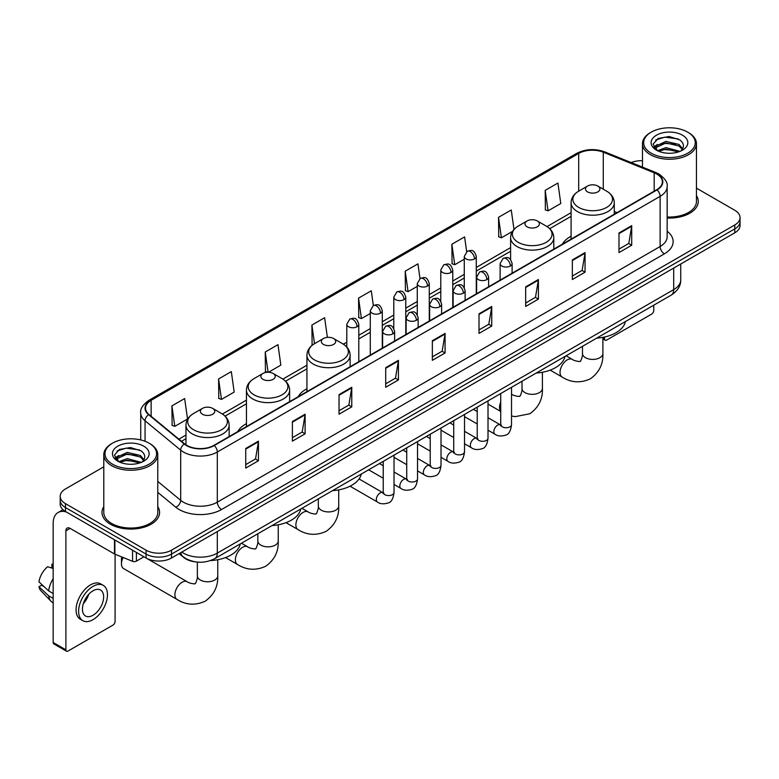 <?xml version="1.0" encoding="UTF-8"?>
<svg xmlns="http://www.w3.org/2000/svg" width="779" height="779" viewBox="0 0 779 779"><rect width="100%" height="100%" fill="white"/><g stroke="black" fill="none" stroke-linecap="round" stroke-linejoin="round"><path stroke-width="1.17" d="M246.446 423.659A31.793 18.355 0 0 0 237.722 431.615M306.936 388.74A31.793 18.355 0 0 0 298.201 396.696M571.095 236.222A31.793 18.355 0 0 0 562.36 244.187M195.295 561.844A17.995 10.39 180 0 1 183.912 557.589L179.102 553.616M103.792 466.816L65.465 488.949A17.995 10.39 0 0 0 60.197 496.291L60.197 504.13A17.995 10.39 0 0 0 65.465 511.472L146.053 558.007A17.995 10.39 0 0 0 171.507 558.007L734.782 232.804A17.995 10.39 0 0 0 740.05 225.452L740.05 221.538A17.995 10.39 0 0 1 734.782 228.88A17.995 10.39 0 0 0 740.05 221.538L740.05 217.614A17.995 10.39 0 0 0 734.782 210.272L696.455 188.138M60.197 496.291A17.995 10.39 0 0 0 65.465 503.643L146.053 550.169A17.995 10.39 0 0 0 171.507 550.169L171.507 554.083L734.782 228.88L171.507 554.083A17.995 10.39 0 0 1 146.053 554.083A17.995 10.39 0 0 0 171.507 554.083L171.507 558.007M65.465 503.643L65.465 507.557L146.053 554.083L65.465 507.557A17.995 10.39 0 0 1 60.197 500.215A17.995 10.39 0 0 0 65.465 507.557L65.465 511.472M103.792 506.671A28.794 16.622 0 0 0 101.991 512.455A28.794 16.622 0 0 0 110.423 524.209A28.794 16.622 0 0 0 141.807 527.811A28.794 16.622 0 0 0 159.578 512.455A28.794 16.622 0 0 0 157.777 506.671A28.794 16.622 0 0 1 159.578 512.455A28.794 16.622 0 0 1 141.807 527.811A28.794 16.622 0 0 1 110.423 524.209A28.794 16.622 0 0 1 101.991 512.455A28.794 16.622 0 0 1 103.792 506.671M656.736 174.029A19.193 11.081 180 0 1 662.354 181.867A19.193 11.081 180 0 1 656.736 189.696L213.923 445.354A19.193 11.081 180 0 1 184.623 443.874L148.984 414.496A19.193 11.081 180 0 1 145.517 408.138A19.193 11.081 180 0 1 151.136 400.299L578.7 153.453A19.193 11.081 180 0 1 603.277 152.207L654.175 172.782A19.193 11.081 180 0 1 656.736 174.029M657.077 173.834A19.679 11.364 0 0 0 654.448 172.558L603.559 151.983A19.679 11.364 0 0 0 578.359 153.259L150.795 400.104A19.679 11.364 0 0 0 148.594 414.652L184.233 444.04A19.679 11.364 0 0 0 214.254 445.549L657.077 189.891A19.679 11.364 0 0 0 657.077 173.834M245.736 448.49L245.736 468.082L258.453 460.74L258.453 441.148L245.736 448.49M245.736 464.605L255.531 458.948L258.404 441.8A4.801 2.775 -120 0 0 258.453 441.148M255.444 458.997L258.453 460.74M292.388 421.556L292.388 441.148L305.115 433.796L305.115 414.204L292.388 421.556M292.388 437.671L302.184 432.014L305.056 414.856A4.801 2.775 -120 0 0 305.115 414.204M302.106 432.063L305.115 433.796M339.04 394.622L339.04 414.204L351.767 406.862L351.767 387.27L339.04 394.622M339.04 410.737L348.846 405.07L351.719 387.923A4.801 2.775 -120 0 0 351.767 387.27M348.758 405.129L351.767 406.862M385.702 367.678L385.702 387.27L398.429 379.928L398.429 360.336L385.702 367.678M385.702 383.794L395.498 378.136L398.371 360.989A4.801 2.775 -120 0 0 398.429 360.336M395.42 378.185L398.429 379.928M618.984 232.999L618.984 252.591L631.711 245.239L631.711 225.647L618.984 232.999M618.984 249.114L628.789 243.447L631.662 226.299A4.801 2.775 -120 0 0 631.711 225.647M628.702 243.506L631.711 245.239M572.331 259.933L572.331 279.525L585.048 272.173L585.048 252.591L572.331 259.933M572.331 276.048L582.127 270.391L585 253.233A4.801 2.775 -120 0 0 585.048 252.591M582.04 270.44L585.048 272.173M525.669 286.867L525.669 306.459L538.396 299.117L538.396 279.525L525.669 286.867M525.669 302.982L535.475 297.325L538.347 280.177A4.801 2.775 -120 0 0 538.396 279.525M535.387 297.374L538.396 299.117M479.017 313.81L479.017 333.402L491.744 326.05L491.744 306.459L479.017 313.81M479.017 329.926L488.813 324.259L491.685 307.111A4.801 2.775 -120 0 0 491.744 306.459M488.725 324.317L491.744 326.05M432.355 340.744L432.355 360.336L445.082 352.984L445.082 333.393L432.355 340.744M432.355 356.86L442.16 351.202L445.033 334.045A4.801 2.775 -120 0 0 445.082 333.393M442.073 351.251L445.082 352.984M667.155 218.023A28.794 16.622 0 0 0 698.257 201.459A28.794 16.622 0 0 0 696.455 195.665A28.794 16.622 0 0 1 698.257 201.459A28.794 16.622 0 0 1 667.155 218.023M171.507 550.169L734.782 224.965A17.995 10.39 0 0 0 740.05 217.614M642.471 160.717A17.995 10.39 0 0 0 631.175 162.568M268.512 372.255L280.839 365.127L277.967 344.659L265.24 352.011L265.444 371.476M218.587 378.945L221.46 399.413L234.187 392.071L231.314 371.602L218.587 378.945L218.792 398.42M171.925 405.878L174.798 426.356L187.525 419.005L184.652 398.536L171.925 405.878L172.13 425.353M419.998 278.561L417.933 263.847L405.216 271.199L405.421 290.674M466.66 251.666L464.596 236.913L451.869 244.255L452.073 263.73M513.984 229.425L511.248 209.979L498.531 217.322L498.735 236.797M545.183 190.388L548.056 210.856L560.783 203.504L557.91 183.036L545.183 190.388L545.388 209.863M327.384 337.375L324.619 317.725L311.902 325.067L312.106 344.542M373.345 305.495L371.281 290.791L358.554 298.133L358.759 317.608M358.554 298.133L361.427 318.601L370.288 313.489M361.427 318.601L358.554 317.53M405.216 271.199L408.089 291.667L417.281 286.36M408.089 291.667L405.216 290.596M451.869 244.255L454.741 264.733L464.274 259.222M454.741 264.733L451.869 263.653M498.531 217.322L501.403 237.79L512.465 231.402M501.403 237.79L498.531 236.719M548.056 210.856L545.183 209.785M312.798 344.805L311.902 344.464M311.902 325.067L314.512 343.695A19.835 11.451 0 0 0 314.502 359.898A19.835 11.451 0 0 0 342.556 359.898A19.835 11.451 0 0 0 342.556 343.695L333.616 338.544A7.196 4.158 0 0 0 323.431 338.544A7.196 4.158 0 0 0 323.431 344.415A7.196 4.158 0 0 0 333.616 344.415A7.196 4.158 0 0 0 333.616 338.544L342.556 343.695C347.434 346.597 349.956 350.453 350.122 355.263A21.598 12.464 0 0 1 336.791 366.782A21.598 12.464 0 0 1 313.255 364.075A21.598 12.464 0 0 1 306.936 355.263C307.092 350.453 309.614 346.597 314.502 343.695L323.431 338.544M267.518 372.255L265.24 371.408M265.24 352.011L268.083 372.245M221.46 399.413L218.587 398.342M174.798 426.356L171.925 425.276M602.888 337.862L604.562 338.836A2.999 1.733 120 0 0 605.186 340.209A2.999 1.733 120 0 0 606.685 340.063L651.643 314.103A2.999 1.733 120 0 0 653.766 310.432L653.766 305.183M604.562 338.836L604.562 337.015M651.225 153.21A25.795 14.889 0 0 0 687.701 153.21A25.795 14.889 0 0 0 687.701 132.148L688.548 132.644A26.992 15.58 0 0 1 696.455 143.657A26.992 15.58 0 0 1 679.794 158.059A26.992 15.58 0 0 1 650.377 154.68A26.992 15.58 0 0 1 642.471 143.657A26.992 15.58 0 0 1 650.377 132.644L651.225 132.148A25.795 14.889 0 0 0 651.225 153.21M667.155 216.981A26.992 15.58 0 0 0 696.455 201.459L696.455 143.657M657.457 150.698L665.948 147.611L679.979 151.369M658.742 151.282L665.948 149.169L678.519 151.895M657.223 150.581L655.899 147.669L656.366 145.897L665.948 141.398L679.045 144.456L682.638 148.711M655.937 149.724L655.899 147.669M655.996 148.448L656.366 147.445L665.948 142.947L679.045 146.014L682.229 149.354M680.544 151.126A13.555 7.829 0 0 0 681.128 150.61C684.585 146.842 684.128 143.258 679.755 139.86L669.151 136.52L658.216 138.428L653.133 144.057L656.424 150.084M682.443 135.186A18.355 10.594 0 0 0 656.522 135.166A18.355 10.594 0 0 0 656.405 150.133A18.355 10.594 0 0 0 656.483 150.172A18.355 10.594 0 0 0 682.521 150.133A18.355 10.594 0 0 0 682.443 135.186M682.277 150.269L683.602 149.364M688.548 132.644L687.701 132.148A25.795 14.889 0 0 0 651.225 132.148M655.694 139.977L664.886 137.153L678.236 138.935M653.932 147.543L656.434 145.77M660.573 144.154L664.886 143.375L675.685 144.3M660.573 150.376L664.886 149.587L675.685 150.522M653.649 147.046L657.476 144.475M587.6 191.907A7.196 4.158 0 0 0 597.775 191.907A7.196 4.158 0 0 0 597.775 186.025L606.714 191.186A19.835 11.451 0 0 1 606.714 207.38A19.835 11.451 0 0 1 578.661 207.38A19.835 11.451 0 0 1 578.661 191.186C573.772 194.088 571.25 197.944 571.095 202.744A21.598 12.464 0 0 0 577.414 211.567A21.598 12.464 0 0 0 600.95 214.264A21.598 12.464 0 0 0 614.28 202.744C614.125 197.944 611.603 194.088 606.714 191.186L597.775 186.025A7.196 4.158 0 0 0 587.6 186.025A7.196 4.158 0 0 0 587.6 191.907M596.656 338.154A32.991 19.047 0 0 0 625.44 321.532M527.11 226.825A7.196 4.158 0 0 0 537.296 226.825A7.196 4.158 0 0 0 537.296 220.944L546.235 226.105A19.835 11.451 0 0 1 546.235 242.308A19.835 11.451 0 0 1 518.181 242.308A19.835 11.451 0 0 1 518.181 226.105C513.293 229.007 510.771 232.863 510.605 237.673A21.598 12.464 0 0 0 516.935 246.485A21.598 12.464 0 0 0 540.47 249.183A21.598 12.464 0 0 0 553.801 237.673C553.635 232.863 551.113 229.007 546.235 226.105L537.296 220.944A7.196 4.158 0 0 0 527.11 220.944A7.196 4.158 0 0 0 527.11 226.825M536.166 373.073A32.991 19.047 0 0 0 564.96 356.451M332.487 490.663A32.991 19.047 0 0 0 361.281 474.051M262.951 379.334A7.196 4.158 0 0 0 273.127 379.334A7.196 4.158 0 0 0 273.127 373.462L282.066 378.623A19.835 11.451 0 0 1 282.066 394.817A19.835 11.451 0 0 1 254.012 394.817A19.835 11.451 0 0 1 254.012 378.623C249.124 381.525 246.602 385.371 246.446 390.182A21.598 12.464 0 0 0 252.776 398.994A21.598 12.464 0 0 0 276.302 401.701A21.598 12.464 0 0 0 289.632 390.182C289.476 385.371 286.954 381.525 282.066 378.623L273.127 373.462A7.196 4.158 0 0 0 262.951 373.462A7.196 4.158 0 0 0 262.951 379.334M272.007 525.591A32.991 19.047 0 0 0 300.791 508.969M123.16 557.521A10.195 5.891 120 0 0 121.456 563.879L121.456 558.981A4.197 2.425 -60 0 1 121.865 556.995M121.456 563.879A10.195 5.891 120 0 0 123.569 568.553L177.008 599.402A10.195 5.891 -60 0 1 175.45 591.232A10.195 5.891 -60 0 1 182.111 582.244A10.195 5.891 -60 0 1 187.203 581.747C188.372 583.13 196.094 584.532 195.003 583.529C195.334 584.98 197.983 577.58 197.36 575.885A10.195 5.891 180 0 0 200.349 580.043A10.195 5.891 180 0 0 214.77 580.043A10.195 5.891 180 0 0 217.75 575.885C218.188 586.431 214.001 594.874 205.198 601.193C195.334 605.653 185.938 605.059 177.008 599.402M202.472 414.253A7.196 4.158 0 0 0 212.648 414.253A7.196 4.158 0 0 0 212.648 408.381L221.587 413.542A19.835 11.451 0 0 1 221.587 429.735A19.835 11.451 0 0 1 193.533 429.735A19.835 11.451 0 0 1 193.533 413.542C188.645 416.444 186.123 420.3 185.967 425.1A21.598 12.464 0 0 0 192.286 433.913A21.598 12.464 0 0 0 215.822 436.62A21.598 12.464 0 0 0 229.153 425.1C228.997 420.3 226.465 416.444 221.587 413.542L212.648 408.381A7.196 4.158 0 0 0 202.472 408.381A7.196 4.158 0 0 0 202.472 414.253M210.496 560.568A32.991 19.047 0 0 0 240.312 543.888M136.403 552.428L136.403 561.123L143.93 556.781M66.361 511.998A23.993 13.856 -120 0 0 58.133 512.494A23.993 13.856 -120 0 0 53.167 523.478L53.167 642.49L65.894 649.832L65.894 530.82A5.998 3.467 60 0 1 67.13 528.074A5.998 3.467 60 0 1 70.129 528.376L114.484 553.976L114.484 539.779M65.894 649.832A2.999 1.733 120 0 0 66.507 651.205L53.79 643.863A2.999 1.733 -60 0 1 53.167 642.49M66.507 651.205A2.999 1.733 120 0 0 68.007 651.059L112.974 625.099A2.999 1.733 120 0 0 115.088 621.428L115.088 554.259M136.403 561.123A2.999 1.733 180 0 1 132.566 561.318L114.883 554.171A2.999 1.733 180 0 1 114.484 553.976M93.032 615.254A14.996 8.657 120 0 0 102.828 602.04A14.996 8.657 120 0 0 100.53 590.024A14.996 8.657 120 0 0 93.032 590.774A14.996 8.657 120 0 0 83.236 603.988A14.996 8.657 120 0 0 85.534 616.004A14.996 8.657 120 0 0 93.032 615.254M83.343 603.637A14.996 8.657 120 0 0 88.728 594.309M53.167 564.697L51.891 564.317L51.891 567.326L53.167 568.066M103.237 585.35L100.686 583.88A20.39 11.773 120 0 0 90.491 584.893A20.39 11.773 120 0 0 77.17 602.868A20.39 11.773 120 0 0 80.295 619.208L82.837 620.678A20.39 11.773 120 0 0 93.032 619.665A20.39 11.773 120 0 0 106.363 601.7A20.39 11.773 120 0 0 103.237 585.35A20.39 11.773 120 0 0 93.032 586.363A20.39 11.773 120 0 0 79.711 604.338A20.39 11.773 120 0 0 82.837 620.678M53.167 578.719A19.796 11.432 120 0 0 48.658 590.92L38.95 581.835A15.599 9.007 120 0 1 47.655 566.761L53.167 568.436M53.167 593.52L48.658 590.92M44.199 586.753L41.56 585.224L38.95 586.733L48.658 595.818L53.167 598.418M48.658 595.818A19.796 11.432 120 0 0 51.102 601.349A19.796 11.432 120 0 0 52.602 602.527L53.167 602.849M53.167 563.957A15.599 9.007 120 0 0 51.891 564.317M38.95 586.733A15.599 9.007 120 0 0 40.79 590.618L51.102 601.349M112.546 464.216A25.795 14.889 0 0 0 149.023 464.216A25.795 14.889 0 0 0 149.023 443.154L149.87 443.641A26.992 15.58 0 0 1 157.777 454.663A26.992 15.58 0 0 1 141.116 469.065A26.992 15.58 0 0 1 111.699 465.686A26.992 15.58 0 0 1 103.792 454.663A26.992 15.58 0 0 1 111.699 443.641L112.546 443.154A25.795 14.889 0 0 0 112.546 464.216M103.792 454.663L103.792 512.455A26.992 15.58 0 0 0 111.699 523.478A26.992 15.58 0 0 0 141.116 526.857A26.992 15.58 0 0 0 157.777 512.455L157.777 454.663M118.788 461.704L127.279 458.617L141.301 462.366M120.073 462.288L127.279 460.175L139.85 462.901M118.554 461.587L117.23 458.665L117.687 456.893L127.279 452.395L140.376 455.462L143.969 459.707M117.269 460.73L117.23 458.665M117.317 459.444L117.687 458.451L127.279 453.953L140.376 457.01L143.56 460.36M141.875 462.132A13.555 7.829 0 0 0 142.45 461.616C145.907 457.848 145.449 454.254 141.077 450.856L130.473 447.526L119.538 449.425L114.455 455.063L117.756 461.09M143.764 446.192A18.355 10.594 0 0 0 117.843 446.163A18.355 10.594 0 0 0 117.726 461.129A18.355 10.594 0 0 0 117.804 461.178A18.355 10.594 0 0 0 143.842 461.129A18.355 10.594 0 0 0 143.764 446.192M143.599 461.265L144.923 460.37M149.87 443.641L149.023 443.154A25.795 14.889 0 0 0 112.546 443.154M117.025 450.973L126.208 448.149L139.568 449.931M115.253 458.549L117.756 456.767M121.904 455.15L126.208 454.371L137.016 455.296M121.904 461.372L126.208 460.593L137.016 461.519M114.971 458.042L118.797 455.472M181.77 552.077A23.993 13.856 0 0 0 183.377 553.109A23.993 13.856 0 0 0 217.312 553.109L673.699 289.613A23.993 13.856 0 0 0 680.729 279.817C680.904 285.776 677.73 290.869 671.216 295.105L214.829 558.601A11.997 6.923 60 0 0 217.312 553.109L217.312 531.56M673.699 268.064L673.699 289.613A11.997 6.923 60 0 1 671.216 295.105M180.796 552.642A11.997 8.024 129.5 0 0 182.89 556.537L179.248 553.538M734.782 232.804L734.782 224.965M146.053 558.007L146.053 550.169M667.155 231.227A29.992 17.313 180 0 1 664.37 253.857L221.557 509.515A5.998 3.467 60 0 1 217.312 502.173L660.125 246.515A23.993 13.856 0 0 0 667.155 236.719L667.155 186.561A23.993 13.856 180 0 1 660.125 196.357A5.998 3.467 -120 0 0 657.077 189.891M221.557 509.515A29.992 17.313 180 0 1 179.141 509.515A29.992 17.313 180 0 1 175.781 507.207L157.777 492.367M184.233 444.04A5.998 4.012 129.5 0 0 180.689 450.165L180.689 500.322A23.993 13.856 0 0 0 183.377 502.173A23.993 13.856 0 0 0 217.312 502.173L217.312 452.015A23.993 13.856 180 0 1 180.689 450.165L145.06 420.787A23.993 13.856 180 0 1 140.717 412.841L140.717 439.94M667.155 186.561C667.954 182.822 665.198 178.634 658.888 174.019L655.733 172.49A5.998 2.804 112 0 0 654.448 172.558M655.733 172.49L604.835 151.915C594.903 148.4 585.477 148.916 576.548 153.453A5.998 3.467 60 0 1 578.359 153.259M150.795 400.104A5.998 3.467 -120 0 0 148.984 400.299C142.761 404.778 140.006 408.956 140.717 412.841M148.594 414.652A5.998 4.012 129.5 0 0 145.06 420.787L145.06 441.274M604.835 151.915A5.998 2.804 112 0 0 603.559 151.983M214.254 445.549A5.998 3.467 60 0 1 217.312 452.015L660.125 196.357L660.125 246.515A5.998 3.467 60 0 0 664.37 253.857M157.777 481.432L180.689 500.322A5.998 4.012 -50.5 0 1 175.781 507.207M151.136 400.299L151.136 416.268M654.175 172.782L654.175 191.176M603.277 152.207L603.277 189.2M617.026 212.628L614.28 211.518M578.7 153.453L578.7 191.167M571.095 212.696L547.024 226.592M510.605 247.615L476.281 267.44M464.274 274.364L452.774 281.005M440.778 287.928L429.278 294.569M417.281 301.502L405.781 308.143M393.784 315.067L382.285 321.708M370.288 328.631L358.788 335.272M346.791 342.195L343.354 344.182M306.936 365.215L282.865 379.1M246.446 400.133L222.385 414.029M185.967 435.052L178.878 439.142M432.355 341.368L445.033 334.045M479.017 314.424L491.685 307.111M525.669 287.49L538.347 280.177M572.331 260.556L585 253.233M618.984 233.612L631.662 226.299M385.702 368.301L398.371 360.989M339.04 395.235L351.719 387.923M292.388 422.179L305.056 414.856M245.736 449.113L258.404 441.8M602.888 337.356L602.888 353.53A10.195 5.891 180 0 1 599.898 357.688A10.195 5.891 180 0 1 585.477 357.688A10.195 5.891 180 0 1 582.488 353.53C583.111 355.234 580.462 362.624 580.131 361.174C581.231 362.177 573.5 360.774 572.341 359.392L566.099 355.789M602.888 353.53C603.316 364.085 599.139 372.518 590.336 378.837C580.462 383.297 571.065 382.703 562.136 377.055A10.195 5.891 -60 0 1 560.578 368.886A10.195 5.891 -60 0 1 567.239 359.898A10.195 5.891 -60 0 1 572.341 359.392M542.398 372.274L542.398 388.448A10.195 5.891 180 0 1 539.419 392.616A10.195 5.891 180 0 1 524.997 392.616A10.195 5.891 180 0 1 522.008 388.448C522.631 390.152 519.982 397.543 519.651 396.092C520.742 397.105 513.02 395.703 511.852 394.31L511.521 394.116A10.195 5.891 -60 0 1 511.852 394.31M500.722 411.185A10.195 5.891 -60 0 1 500.722 402.071M338.719 489.874L338.719 506.038A10.195 5.891 180 0 1 335.739 510.206A10.195 5.891 180 0 1 321.318 510.206A10.195 5.891 180 0 1 318.329 506.038C318.952 507.742 316.303 515.133 315.972 513.682C317.063 514.695 309.341 513.293 308.172 511.9L301.94 508.307M338.719 506.038C339.157 516.594 334.97 525.027 326.167 531.346C316.303 535.816 306.907 535.222 297.977 529.564A10.195 5.891 -60 0 1 296.419 521.394A10.195 5.891 -60 0 1 303.08 512.407A10.195 5.891 -60 0 1 308.172 511.9M278.239 524.793L278.239 540.957A10.195 5.891 180 0 1 275.25 545.125A10.195 5.891 180 0 1 260.829 545.125A10.195 5.891 180 0 1 257.839 540.957C258.462 542.661 255.814 550.062 255.493 548.611C256.583 549.614 248.852 548.212 247.693 546.819L241.461 543.226M278.239 540.957C278.678 551.513 274.49 559.955 265.688 566.265C255.814 570.734 246.417 570.14 237.498 564.483A10.195 5.891 -60 0 1 235.93 556.313A10.195 5.891 -60 0 1 242.59 547.325A10.195 5.891 -60 0 1 247.693 546.819M510.362 266.029A5.998 3.467 0 0 0 512.115 263.584C509.68 255.882 507.314 257.421 503.117 258.385A5.998 3.467 60 0 1 506.116 258.686A5.998 3.467 -120 0 1 510.362 266.029A5.998 3.467 0 0 1 501.88 266.029A5.998 3.467 0 0 1 500.118 263.584L503.117 258.385M488.014 430.193L494.938 434.195A5.395 3.116 -60 0 1 494.11 429.862A5.395 3.116 -60 0 1 497.635 425.11A5.395 3.116 -60 0 1 497.878 424.974A5.395 3.116 -60 0 1 500.332 424.837L488.014 417.729M501.033 425.383L500.546 425.782L500.722 424.613A5.395 3.116 -0 0 0 502.299 426.824A5.395 3.116 -0 0 0 509.69 426.96A5.395 3.116 -0 0 0 511.521 424.613C510.781 430.884 508.833 434.39 505.688 435.12C501.179 436.493 497.596 436.182 494.938 434.195M486.865 279.593A5.998 3.467 0 0 0 488.618 277.149C486.184 269.456 483.817 270.985 479.621 271.949A5.998 3.467 60 0 1 482.62 272.251A5.998 3.467 -120 0 1 486.865 279.593A5.998 3.467 0 0 1 478.374 279.593A5.998 3.467 0 0 1 476.621 277.149L479.621 271.949M464.518 443.767L471.441 447.759A5.395 3.116 -60 0 1 470.613 443.436A5.395 3.116 -60 0 1 474.138 438.674A5.395 3.116 -60 0 1 474.382 438.548A5.395 3.116 -60 0 1 476.836 438.411L464.518 431.293M477.527 438.947L477.05 439.346L477.225 438.188A5.395 3.116 -0 0 0 478.803 440.388A5.395 3.116 -0 0 0 486.193 440.524A5.395 3.116 -0 0 0 488.014 438.188C487.274 444.449 485.336 447.954 482.191 448.685C477.683 450.058 474.099 449.746 471.441 447.759M463.359 293.167A5.998 3.467 0 0 0 465.121 290.713C462.687 283.02 460.321 284.549 456.124 285.523A5.998 3.467 60 0 1 459.123 285.815A5.998 3.467 -120 0 1 463.359 293.167A5.998 3.467 0 0 1 454.878 293.167A5.998 3.467 0 0 1 453.125 290.713L456.124 285.523M441.021 457.331L447.944 461.324A5.395 3.116 -60 0 1 447.117 457A5.395 3.116 -60 0 1 450.642 452.239A5.395 3.116 -60 0 1 450.875 452.112A5.395 3.116 -60 0 1 453.339 451.976L441.021 444.867M454.03 452.521L453.553 452.92L453.719 451.752A5.395 3.116 -0 0 0 455.306 453.953A5.395 3.116 -0 0 0 462.697 454.089A5.395 3.116 -0 0 0 464.518 451.752C463.778 458.023 461.84 461.519 458.695 462.259C454.186 463.632 450.603 463.32 447.944 461.324M439.862 306.731A5.998 3.467 0 0 0 441.625 304.277C439.19 296.585 436.824 298.114 432.627 299.087A5.998 3.467 60 0 1 435.627 299.379A5.998 3.467 -120 0 1 439.862 306.731A5.998 3.467 0 0 1 431.381 306.731A5.998 3.467 0 0 1 429.628 304.277L432.627 299.087M417.525 470.896L424.438 474.888A5.395 3.116 -60 0 1 423.61 470.565A5.395 3.116 -60 0 1 427.145 465.803A5.395 3.116 -60 0 1 427.379 465.676A5.395 3.116 -60 0 1 429.842 465.54L417.525 458.432M430.534 466.085L430.057 466.485L430.222 465.316A5.395 3.116 -0 0 0 431.809 467.517A5.395 3.116 -0 0 0 439.19 467.653A5.395 3.116 -0 0 0 441.021 465.316C440.281 471.587 438.343 475.093 435.198 475.823C430.69 477.196 427.106 476.884 424.438 474.888M416.366 320.296A5.998 3.467 0 0 0 418.128 317.851C415.694 310.149 413.328 311.688 409.131 312.652A5.998 3.467 60 0 1 412.13 312.954A5.998 3.467 -120 0 1 416.366 320.296A5.998 3.467 0 0 1 407.884 320.296A5.998 3.467 0 0 1 406.132 317.851L409.131 312.652M394.028 484.46L400.942 488.452A5.395 3.116 -60 0 1 400.114 484.129A5.395 3.116 -60 0 1 403.639 479.377A5.395 3.116 -60 0 1 403.882 479.241A5.395 3.116 -60 0 1 406.346 479.104L394.028 471.996M407.037 479.65L406.55 480.049L406.726 478.881A5.395 3.116 -0 0 0 408.313 481.091A5.395 3.116 -0 0 0 415.694 481.218A5.395 3.116 -0 0 0 417.525 478.881C416.784 485.151 414.847 488.657 411.702 489.387C407.193 490.76 403.6 490.449 400.942 488.452M392.869 333.86A5.998 3.467 0 0 0 394.622 331.416C392.188 323.723 389.821 325.252 385.624 326.216A5.998 3.467 60 0 1 388.624 326.518A5.998 3.467 -120 0 1 392.869 333.86A5.998 3.467 0 0 1 384.388 333.86A5.998 3.467 0 0 1 382.625 331.416L385.624 326.216M350.034 486.203L377.445 502.027A5.395 3.116 -60 0 1 376.617 497.693A5.395 3.116 -60 0 1 380.142 492.941A5.395 3.116 -60 0 1 380.386 492.815A5.395 3.116 -60 0 1 382.84 492.669L359.07 478.949M383.541 493.214L383.054 493.613L383.229 492.455A5.395 3.116 -0 0 0 384.807 494.655A5.395 3.116 -0 0 0 392.197 494.792A5.395 3.116 -0 0 0 394.028 492.455C393.288 498.716 391.34 502.221 388.205 502.952C383.687 504.325 380.103 504.013 377.445 502.027M474.518 258.901A5.998 3.467 0 0 0 476.281 256.457C473.846 248.764 471.48 250.293 467.273 251.257A5.998 3.467 60 0 1 470.282 251.559A5.998 3.467 -120 0 1 474.518 258.901A5.998 3.467 0 0 1 466.037 258.901A5.998 3.467 0 0 1 464.274 256.457L467.273 251.257M451.022 272.475A5.998 3.467 0 0 0 452.774 270.021C450.34 262.328 447.974 263.857 443.777 264.831A5.998 3.467 60 0 1 446.776 265.123A5.998 3.467 -120 0 1 451.022 272.475A5.998 3.467 0 0 1 442.54 272.475A5.998 3.467 0 0 1 440.778 270.021L443.777 264.831M427.525 286.039A5.998 3.467 0 0 0 429.278 283.585C426.843 275.893 424.477 277.421 420.28 278.395A5.998 3.467 60 0 1 423.279 278.687A5.998 3.467 -120 0 1 427.525 286.039A5.998 3.467 0 0 1 419.044 286.039A5.998 3.467 0 0 1 417.281 283.585L420.28 278.395M404.028 299.603A5.998 3.467 0 0 0 405.781 297.15C403.347 289.457 400.981 290.995 396.784 291.959A5.998 3.467 60 0 1 399.783 292.252A5.998 3.467 -120 0 1 404.028 299.603A5.998 3.467 0 0 1 395.537 299.603A5.998 3.467 0 0 1 393.784 297.15L396.784 291.959M380.522 313.168A5.998 3.467 0 0 0 382.285 310.724C379.85 303.031 377.484 304.56 373.287 305.524A5.998 3.467 60 0 1 376.286 305.826A5.998 3.467 -120 0 1 380.522 313.168A5.998 3.467 0 0 1 372.041 313.168A5.998 3.467 0 0 1 370.288 310.724L373.287 305.524M357.025 326.732A5.998 3.467 0 0 0 358.788 324.288C356.354 316.595 353.987 318.124 349.79 319.088A5.998 3.467 60 0 1 352.79 319.39A5.998 3.467 -120 0 1 357.025 326.732A5.998 3.467 0 0 1 348.544 326.732A5.998 3.467 0 0 1 346.791 324.288L349.79 319.088M65.894 530.82L70.129 528.376M114.883 540.003L114.883 554.171M132.566 561.318L132.566 550.217M214.829 558.601C205.169 563.451 195.519 563.451 185.869 558.601L182.89 556.537M680.729 279.817L680.729 264.003M576.548 153.453L148.984 400.299M571.095 216.348L549.711 228.695M510.605 251.266L476.281 271.092M464.274 278.015L452.774 284.656M440.778 291.589L429.278 298.221M417.281 305.154L405.781 311.795M393.784 318.718L382.285 325.359M370.288 332.282L358.788 338.923M346.791 345.847L346.032 346.285M306.936 368.866L285.552 381.204M246.446 403.785L225.073 416.122M185.967 438.704L181.488 441.284M605.186 340.209L602.888 338.884M642.471 167.134L642.471 143.657M562.136 377.055L550.169 370.142M614.28 214.206L614.28 202.744M571.095 239.143L571.095 202.744M587.6 186.025L578.661 191.186M582.488 346.334L582.488 353.53M542.398 388.448C542.836 399.004 538.649 407.436 529.847 413.756L515.172 416.638L511.521 415.996M500.722 411.429L488.014 404.097M553.801 249.134L553.801 237.673M510.605 259.602L510.605 237.673M527.11 220.944L518.181 226.105M522.008 381.252L522.008 388.448M297.977 529.564L286.01 522.651M350.122 366.724L350.122 355.263M306.936 391.662L306.936 355.263M318.329 498.842L318.329 506.038M237.498 564.483L225.52 557.569M289.632 401.643L289.632 390.182M246.446 426.58L246.446 390.182M262.951 373.462L254.012 378.623M257.839 533.761L257.839 540.957M217.75 559.712L217.75 575.885M229.153 436.561L229.153 425.1M185.967 444.858L185.967 425.1M202.472 408.381L193.533 413.542M187.203 581.747L146.715 558.368M197.36 562.097L197.36 575.885M501.433 425.276L500.332 424.837M511.521 387.309L511.521 424.613M512.115 273.195L512.115 263.584M477.225 423.961L464.518 416.629M500.722 393.541L500.722 424.613M500.118 280.119L500.118 263.584M477.225 411.497L473.418 409.306M477.936 438.84L476.836 438.411M488.014 400.873L488.014 438.188M488.618 286.76L488.618 277.149M453.719 437.525L441.021 430.193M477.225 407.105L477.225 438.188M476.621 293.683L476.621 277.149M453.719 425.061L449.921 422.87M454.439 452.404L453.339 451.976M464.518 414.438L464.518 451.752M465.121 300.324L465.121 290.713M430.222 451.099L417.525 443.767M453.719 420.67L453.719 451.752M453.125 307.257L453.125 290.713M430.222 438.626L426.425 436.435M430.933 465.969L429.842 465.54M441.021 428.002L441.021 465.316M441.625 313.898L441.625 304.277M406.726 464.664L394.028 457.331M430.222 434.244L430.222 465.316M429.628 320.821L429.628 304.277M406.726 452.2L402.928 449.999M407.436 479.543L406.346 479.104M417.525 441.576L417.525 478.881M418.128 327.462L418.128 317.851M383.229 478.228L368.633 469.805M406.726 447.808L406.726 478.881M406.132 334.386L406.132 317.851M383.229 465.764L379.431 463.563M383.94 493.107L382.84 492.669M394.028 455.14L394.028 492.455M394.622 341.027L394.622 331.416M383.229 461.372L383.229 492.455M382.625 347.95L382.625 331.416M476.281 293.887L476.281 256.457M464.274 287.646L464.274 256.457M452.774 307.452L452.774 270.021M440.778 301.22L440.778 270.021M429.278 321.016L429.278 283.585M417.281 314.784L417.281 283.585M405.781 334.59L405.781 297.15M393.784 328.349L393.784 297.15M382.285 348.155L382.285 310.724M370.288 355.078L370.288 310.724M358.788 361.719L358.788 324.288M346.791 347.054L346.791 324.288M58.133 512.494L62.992 509.69"/></g></svg>
